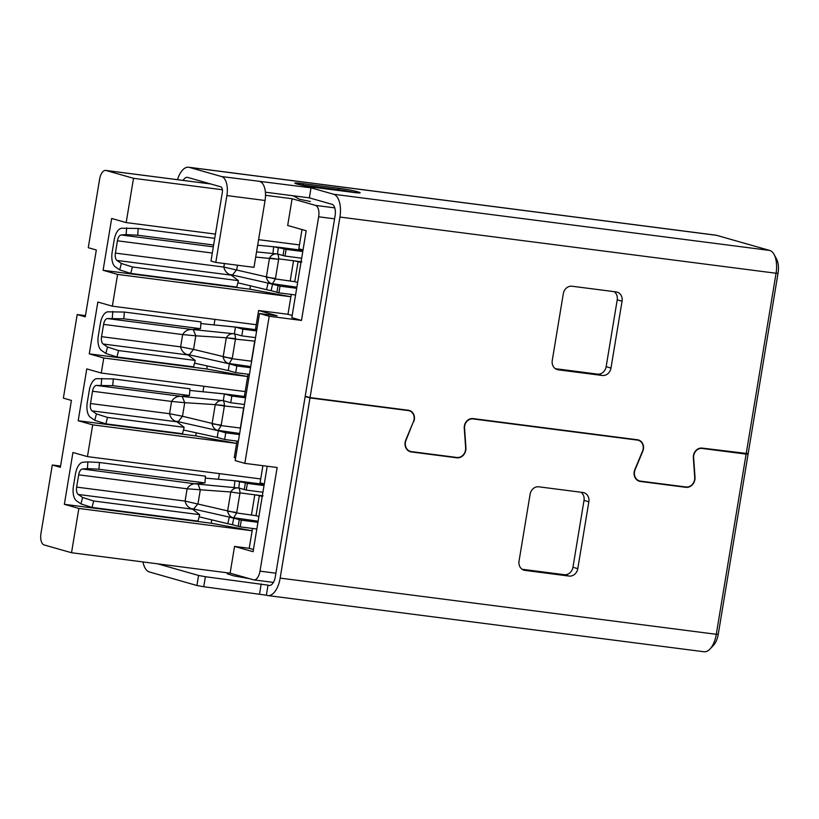 <?xml version="1.0" encoding="UTF-8"?>
<svg xmlns="http://www.w3.org/2000/svg" width="819" height="819" viewBox="0 0 819 819"><rect width="100%" height="100%" fill="white"/><g stroke="black" fill="none" stroke-linecap="round" stroke-linejoin="round"><path stroke-width="1.23" d="M413.441 421.631L406.05 440.161A8.487 7.381 105.9 0 0 405.425 442.311A8.487 7.381 105.9 0 0 410.452 451.423A8.487 7.381 105.9 0 0 411.384 451.617L456.807 457.463A8.487 7.381 105.9 0 0 465.642 447.839L464.26 428.224A8.487 7.381 105.9 0 1 473.095 418.591L637.458 439.772A8.487 7.381 105.9 0 1 638.4 439.957A8.487 7.381 105.9 0 1 642.802 451.228L635.124 469.676A8.487 7.381 105.9 0 0 634.51 471.826A8.487 7.381 105.9 0 0 639.526 480.937A8.487 7.381 105.9 0 0 640.468 481.132L685.882 486.977A8.487 7.381 105.9 0 0 694.717 477.354L693.345 457.739A8.487 7.381 105.9 0 1 702.17 448.106L748.167 453.654L778.05 273.126L776.064 273.249L746.181 453.777M280.159 578.112L716.287 634.305L746.119 454.115L702.118 448.443A8.149 7.084 105.9 0 0 693.642 457.688L695.014 477.303A8.825 7.678 105.9 0 1 685.831 487.315L640.407 481.459A8.825 7.678 -74.1 0 1 639.434 481.265A8.825 7.678 -74.1 0 1 634.213 471.785A8.825 7.678 -74.1 0 1 634.858 469.553L642.536 451.105A8.149 7.084 105.9 0 0 643.13 449.037A8.149 7.084 105.9 0 0 638.308 440.284A8.149 7.084 105.9 0 0 637.407 440.1L473.044 418.929A8.149 7.084 105.9 0 0 464.568 428.173L465.939 447.788A8.825 7.678 -74.1 0 1 456.756 457.801L411.333 451.945A8.825 7.678 -74.1 0 1 410.36 451.75A8.825 7.678 -74.1 0 1 405.139 442.27A8.825 7.678 -74.1 0 1 405.774 440.038L413.462 421.58A8.149 7.084 105.9 0 0 414.045 419.523A8.149 7.084 105.9 0 0 409.234 410.769A8.149 7.084 105.9 0 0 408.333 410.585L309.991 397.921L280.159 578.112A20.373 9.971 97.3 0 1 267.885 595.567A20.373 9.971 97.3 0 1 267.168 595.423L266.37 595.188L268.028 585.165L268.827 585.39A10.186 4.986 -82.7 0 0 269.195 585.462A10.186 4.986 -82.7 0 0 275.327 576.74L305.159 396.539L309.991 397.921M157.688 563.83L198.577 575.46L205.405 576.719L203.736 586.742L196.918 585.493L149.365 571.969A20.373 9.971 97.3 0 1 142.997 561.936M265.397 192.189L309.357 197.86L311.015 187.827L333.589 194.246L769.717 250.44A20.373 9.971 97.3 0 1 774.098 254.484A20.373 9.971 97.3 0 1 776.064 273.249L339.936 217.055A20.373 9.971 -82.7 0 0 333.589 194.246M259.766 181.48A16.974 8.313 97.3 0 1 265.059 200.481L226.883 195.567A16.974 8.313 -82.7 0 0 221.591 176.556L311.015 187.827M354.586 192.537A12.715 0.809 9.4 0 0 338.871 189.752A3.399 1.658 -82.7 0 0 337.817 188.145C354.504 190.223 370.004 194.625 352.405 192.291L317.168 187.746C300.481 185.667 284.981 181.265 302.58 183.599A3.399 1.658 97.3 0 1 303.624 185.207A12.715 0.809 9.4 0 0 300.153 184.828M249.57 578.695L233.528 575.808L227.191 573.771L228.593 572.972M221.591 176.556L189.353 167.383A20.373 9.971 -82.7 0 0 188.636 167.24A20.373 9.971 -82.7 0 0 177.518 179.678M188.636 167.24L715.806 235.166A20.373 9.971 97.3 0 1 716.523 235.309L769.717 250.44M614.158 291.656A8.487 7.381 -74.1 0 1 617.219 299.836L622.061 301.208A8.487 7.381 105.9 0 0 617.035 292.096A8.487 7.381 105.9 0 0 616.103 291.902L572.041 286.23A8.487 7.381 105.9 0 0 563.318 293.642L552.252 360.503A8.487 7.381 105.9 0 0 557.268 369.615A8.487 7.381 105.9 0 0 558.21 369.809L602.262 375.481A8.487 7.381 105.9 0 0 610.984 368.069L606.152 366.697A8.487 7.381 -74.1 0 1 597.43 374.109L555.313 368.683M622.061 301.208L610.984 368.069M339.936 217.055L310.053 397.584L408.384 410.258A8.487 7.381 105.9 0 1 409.326 410.442A8.487 7.381 105.9 0 1 413.728 421.713M310.053 397.584L305.211 396.212L335.104 215.684A10.186 4.986 -82.7 0 0 331.92 204.279L309.357 197.86M617.219 299.836L606.152 366.697M203.736 586.742L266.37 595.188M205.405 576.719L268.028 585.165M774.098 254.484L776.576 259.06A15.285 7.473 97.3 0 1 778.05 273.126M183.118 180.405A10.186 4.986 97.3 0 1 187.326 177.344A10.186 4.986 97.3 0 1 187.684 177.416L220.731 186.814A5.098 2.488 -82.7 0 1 222.318 192.516L210.974 261.046L215.806 262.428L253.992 267.342L265.059 200.481M710.012 648.996L713.574 645.198A15.285 7.473 97.3 0 0 718.273 634.182L716.287 634.305A20.373 9.971 97.3 0 1 710.012 648.996A20.373 9.971 97.3 0 1 704.012 651.76L267.885 595.567M577.784 568.652A8.487 7.381 -74.1 0 1 569.051 576.064L524.999 570.393A8.487 7.381 -74.1 0 1 524.068 570.198A8.487 7.381 -74.1 0 1 519.041 561.087L530.108 494.226A8.487 7.381 -74.1 0 1 538.841 486.814L582.893 492.485A8.487 7.381 -74.1 0 1 583.834 492.68A8.487 7.381 -74.1 0 1 588.851 501.791L577.784 568.652L572.942 567.28A8.487 7.381 -74.1 0 1 564.219 574.692L522.112 569.266M572.942 567.28L584.019 500.419L588.851 501.791M580.947 492.239A8.487 7.381 -74.1 0 1 584.019 500.419M307.412 396.836L305.159 396.539M718.273 634.182L748.105 453.992L746.119 454.115M747.153 453.716L748.105 453.992M226.883 195.567L215.806 262.428M182.299 396.693L184.725 402.672L171.591 401.433C173.812 397.829 177.006 396.14 181.183 396.355L223.28 400.655L224.396 393.949L189.813 390.428M245.751 396.703L224.355 393.939L231.838 396.038L230.733 402.723L244.461 404.494M231.838 396.038L245.567 397.799M223.28 400.655L230.733 402.723M96.273 385.421L112.756 385.667L189.404 395.536L181.183 396.355L96.273 385.421A6.787 3.327 -82.7 0 0 92.527 391.247L90.489 403.532A6.787 3.327 -82.7 0 0 92.066 410.872L96.427 413.902L94.779 420.321L105.856 423.853L182.504 433.722L184.152 427.303L107.504 417.424L96.427 413.902M189.404 395.536L189.936 388.8L113.288 378.921L112.756 385.667M94.779 420.321L90.418 417.301A13.585 6.644 97.3 0 1 87.264 402.61L89.302 390.325A13.585 6.644 -82.7 0 1 96.806 378.675L113.288 378.921M184.152 427.303L176.965 421.816C172.86 420.434 170.393 417.741 169.564 413.718L182.483 416.247L178.153 421.683L176.484 421.242L176.965 421.816L92.066 410.872M101.74 378.296L101.208 385.043M107.504 417.424L105.856 423.853M183.456 430.006L217.199 437.418L218.304 430.712L225.757 432.811L224.652 439.496L238.37 441.267M217.199 437.418L224.652 439.496M225.757 432.811L239.476 434.582M221.202 425.133L212.07 423.843L215.254 404.627C217.066 401.576 219.666 400.235 223.044 400.604C223.802 400.962 224.263 402.6 224.437 405.528L215.254 404.627L224.375 405.978L221.12 425.583L218.079 430.579L223.771 432.258M218.304 430.712L178.153 421.683M224.375 405.978L243.663 408.005L240.346 428.061L221.12 425.583L182.483 416.247L184.725 402.672L215.254 404.627M224.355 393.939L223.659 393.857L224.355 393.939M218.079 430.579C214.813 429.627 212.807 427.375 212.07 423.843M264.291 483.988L260.084 482.79L259.899 483.855M256.961 328.941L255.62 328.562L255.436 329.627M303.03 249.969L298.822 248.771L298.648 249.836M245.895 395.812L244.543 395.423L244.369 396.488M260.084 482.79L262.909 465.683M252.518 528.45L252.139 530.763L78.859 508.435L71.529 552.733L230.119 573.167L234.551 546.416L249.232 548.31L252.139 530.763L211.2 523.228L211.742 519.952M218.489 479.187L219.41 473.617M235.606 457.995L234.254 457.606L236.609 443.396L92.701 424.856L87.438 456.613L260.718 478.941M87.438 456.613L72.932 452.487L64.353 504.309L211.2 523.228M255.62 328.562L258.599 310.514L277.139 315.786L259.521 313.513L269.195 316.257L244.84 463.359L277.15 467.516L259.992 571.16L275.911 573.208M244.543 395.423L247.676 376.535L206.736 369L207.238 365.95M214.035 324.887L214.947 319.4M292.188 315.489L287.971 314.291L290.878 296.744L117.598 274.416L112.346 306.173L97.84 302.047L89.261 353.869L103.767 357.995L247.676 376.535L248.055 374.222M298.822 248.771L301.996 229.555M291.257 294.43L290.878 296.744L249.938 289.209L250.481 285.933M85.463 315.622L77.201 314.557L85.258 316.851L96.325 249.99L88.268 247.696L99.611 179.166A10.186 4.986 97.3 0 1 105.753 170.434A10.186 4.986 97.3 0 1 106.112 170.506L133.517 178.307L222.389 189.752M265.52 195.311L292.107 198.73L315.479 205.385L334.766 207.872M334.582 218.837L318.652 216.789L301.494 320.424L269.195 316.257M230.119 573.167L253.491 579.811A10.186 4.986 -82.7 0 0 253.849 579.883A10.186 4.986 -82.7 0 0 259.992 571.16M71.529 552.733L44.124 544.942A10.186 4.986 97.3 0 1 40.95 533.538L52.293 464.997L60.36 467.291L71.427 400.43L63.36 398.136L77.201 314.557M236.988 441.083L236.609 443.396L195.669 435.872L196.171 432.811M202.969 391.748L203.88 386.261M112.346 306.173L256.255 324.713M133.517 178.307L126.177 222.594L215.438 234.101M258.579 239.66L299.457 244.922M126.177 222.594L111.671 218.468L103.092 270.29L249.938 289.209M301.494 320.424L291.82 317.67L306.214 230.753L287.674 225.481L292.107 198.73M318.652 216.789A10.186 4.986 -82.7 0 0 315.479 205.385M234.551 546.416L253.081 551.689L267.229 466.246M259.521 313.513L235.166 460.606L244.84 463.359M287.971 314.291L258.599 310.514M103.767 357.995L101.28 373.034L245.178 391.584M101.28 373.034L86.773 368.908L78.194 420.731L92.701 424.856M195.669 435.872L78.194 420.731M64.353 504.309L78.859 508.435M89.261 353.869L206.736 369M60.555 466.062L52.293 464.997M253.44 549.508L249.232 548.31M103.092 270.29L117.598 274.416M197.86 483.609L200.266 490.038L198.014 503.613L193.693 509.049L192.015 508.599L192.506 509.172C188.483 507.903 186.015 505.21 185.094 501.085L236.65 512.95L233.61 517.936L241.288 520.167L240.182 526.852L256.838 529.002M76.648 487.11A6.787 3.327 -82.7 0 0 78.225 494.451L82.596 497.471L80.948 503.9L76.576 500.88A13.585 6.644 -82.7 0 1 73.434 486.189L75.461 473.904A13.585 6.644 -82.7 0 1 82.965 462.254L87.899 461.875L87.377 468.622L82.443 469A6.787 3.327 -82.7 0 0 78.685 474.825L76.648 487.11L185.094 501.085L187.121 488.8L230.784 491.994L239.906 493.345L230.784 491.994C232.606 488.933 235.196 487.592 238.575 487.97C239.322 488.308 239.793 489.946 239.967 492.884L263.094 495.874M193.458 509.909L193.693 509.049L229.289 517.086L227.815 523.71L199.13 516.83M258.128 521.212L229.289 517.086L239.302 519.615L238.196 526.3L240.182 526.852M257.944 522.317L241.288 520.167M264.035 485.544L247.379 483.394L246.263 490.079L262.93 492.229M238.196 526.3L232.381 524.703L233.835 518.079M232.381 524.703L227.815 523.71M80.948 503.9L92.015 507.432L198.034 521.089L199.682 514.66L192.506 509.172L78.225 494.451M264.22 484.438L234.92 480.794L245.393 482.841L244.277 489.527L246.263 490.079M239.926 481.316L247.379 483.394M92.015 507.432L93.663 501.003L199.682 514.66M239.568 481.296L238.81 488.011L196.089 483.957L82.443 469M244.277 489.527L238.81 488.011M205.323 478.091L234.92 480.794L234.183 487.53M87.899 461.875L99.457 462.5L205.467 476.156L204.945 482.903L196.714 483.722C192.383 483.507 189.189 485.196 187.121 488.8L78.685 474.825M93.663 501.003L82.596 497.471M87.377 468.622L98.925 469.246L204.945 482.903M98.925 469.246L99.457 462.5M239.906 493.345L236.65 512.95L256.019 515.694L259.336 495.638L254.791 494.799L251.474 514.854M236.732 512.499L227.6 511.199L230.784 491.994M239.885 481.306L239.189 481.214L239.885 481.306M233.61 517.936C230.344 516.984 228.347 514.741 227.6 511.199M259.336 495.638L262.223 496.457M258.906 516.513L256.019 515.694M237.479 265.223L236.752 269.594L232.432 275.03L230.753 274.58L231.245 275.153C227.221 273.884 224.754 271.191 223.833 267.066L275.389 278.931L272.358 283.917L280.026 286.148L278.921 292.844L295.577 294.983M255.692 257.084L278.644 259.326L269.523 257.975C271.345 254.914 273.945 253.573 277.313 253.951C278.061 254.289 278.532 255.927 278.716 258.865L301.842 261.855M232.197 275.89L232.432 275.03L268.028 283.067L266.554 289.691L237.868 282.811M296.867 287.193L268.028 283.067L278.04 285.596L276.935 292.281L278.921 292.844M296.683 288.298L280.026 286.148M302.774 251.525L286.118 249.375L285.012 256.06L301.668 258.21M214.732 238.339L138.196 228.481L121.703 228.235A13.585 6.644 -82.7 0 0 114.199 239.885L112.172 252.17A13.585 6.644 -82.7 0 0 115.315 266.861L119.687 269.881L130.753 273.413L236.773 287.07L238.421 280.641L231.245 275.153L116.963 260.432L121.335 263.462L119.687 269.881M276.935 292.281L271.13 290.684L272.584 284.06M271.13 290.684L266.554 289.691M278.286 247.205L302.969 250.389L273.659 246.775L284.132 248.822L283.026 255.508L285.012 256.06M278.665 247.297L286.118 249.375M130.753 273.413L132.412 266.984L238.421 280.641M278.317 247.277L277.559 253.992L256.552 251.894M283.026 255.508L277.559 253.992M257.657 245.198L273.659 246.775L272.922 253.511M132.412 266.984L121.335 263.462M126.648 227.856L126.116 234.603L137.664 235.227L213.626 245.014M137.664 235.227L138.196 228.481M126.116 234.603L121.181 234.981A6.787 3.327 -82.7 0 0 117.424 240.806L115.397 253.091A6.787 3.327 -82.7 0 0 116.963 260.432M278.644 259.326L275.389 278.931L294.758 281.675L298.085 261.619L293.53 260.78L290.213 280.835M275.471 278.48L266.349 277.18L269.523 257.975M278.624 247.287L277.928 247.195L278.624 247.287M272.358 283.917C269.093 282.964 267.086 280.722 266.349 277.18M298.085 261.619L300.972 262.438M297.645 282.494L294.758 281.675M193.366 329.832L195.792 335.81L182.657 334.572C184.879 330.968 188.083 329.279 192.25 329.494L234.347 333.794L235.462 327.088L200.88 323.566M256.818 329.832L235.422 327.078L242.915 329.177L241.8 335.862L255.528 337.623M242.915 329.177L256.634 330.937M234.347 333.794L241.8 335.862M107.35 318.56L123.833 318.806L200.481 328.675L192.25 329.494L107.35 318.56A6.787 3.327 -82.7 0 0 103.593 324.385L101.556 336.67A6.787 3.327 -82.7 0 0 103.133 344.011L107.504 347.031L105.856 353.46L116.922 356.992L193.571 366.861L195.219 360.442L118.571 350.563L107.504 347.031M200.481 328.675L201.003 321.928L124.355 312.059L123.833 318.806M105.856 353.46L101.484 350.44A13.585 6.644 97.3 0 1 98.331 335.749L100.368 323.464A13.585 6.644 -82.7 0 1 107.873 311.814L124.355 312.059M195.219 360.442L188.042 354.955C183.937 353.573 181.46 350.88 180.63 346.857L193.55 349.385L189.23 354.822L187.551 354.381L188.042 354.955L103.133 344.011M112.807 311.435L112.275 318.181M118.571 350.563L116.922 356.992M194.523 363.145L228.266 370.546L229.371 363.851L236.824 365.95L235.718 372.635L249.437 374.406M228.266 370.546L235.718 372.635M236.824 365.95L250.542 367.711M232.268 358.272L223.137 356.982L226.32 337.766C228.132 334.715 230.733 333.374 234.111 333.743C234.869 334.091 235.329 335.739 235.503 338.667L226.32 337.766L235.442 339.117L232.186 358.722L229.146 363.718L234.838 365.397M229.371 363.851L189.23 354.822M235.442 339.117L254.729 341.144L251.413 361.199L232.186 358.722L193.55 349.385L195.792 335.81L226.32 337.766M235.422 327.078L234.725 326.996L235.422 327.078M229.146 363.718C225.88 362.766 223.884 360.514 223.137 356.982M196.918 585.493L198.577 575.46M303.706 185.555A10.186 4.986 97.3 0 1 303.624 185.207L338.871 189.752A10.186 4.986 -82.7 0 0 339.056 190.561M302.58 183.599L337.817 188.145M716.523 235.309L189.353 167.383M602.262 375.481L597.43 374.109M558.21 369.809L556.367 369.287M261.2 583.906L259.541 593.939M269.553 585.483L268.827 585.39M700.829 448.075L702.118 448.443M685.831 487.315L683.64 486.691M640.407 481.459L638.503 480.917M637.407 440.1L635.206 439.475M471.744 418.56L473.044 418.929M456.756 457.801L454.555 457.176M411.333 451.945L409.418 451.402M408.333 410.585L406.132 409.961M569.051 576.064L564.219 574.692M524.999 570.393L523.167 569.87M90.489 403.532L169.564 413.718L171.591 401.433L92.527 391.247M213.749 429.729L239.66 433.476M210.852 183.999L106.112 170.506M115.397 253.091L223.833 267.066L224.416 263.534M213.329 246.847L121.181 234.981M117.424 240.806L212.305 253.03M101.556 336.67L180.63 346.857L182.657 334.572L103.593 324.385M224.826 362.868L250.727 366.615M410.452 451.423L408.425 450.839M639.526 480.937L637.499 480.364M296.171 183.845L317.045 187.725L358.681 192.895M293.243 195.782L299.498 199.242L310.36 201.505M635.667 439.537L638.308 440.284M406.593 410.022L409.234 410.769M223.966 393.857L205.17 391.973M224.017 393.867L245.751 396.662M210.667 183.958L105.753 170.434M273.403 582.401L253.849 579.883M239.496 481.224L229.269 480.2M239.547 481.224L264.22 484.408M278.235 247.205L268.008 246.181M235.033 326.996L216.236 325.112M235.084 327.006L256.818 329.801"/></g></svg>
